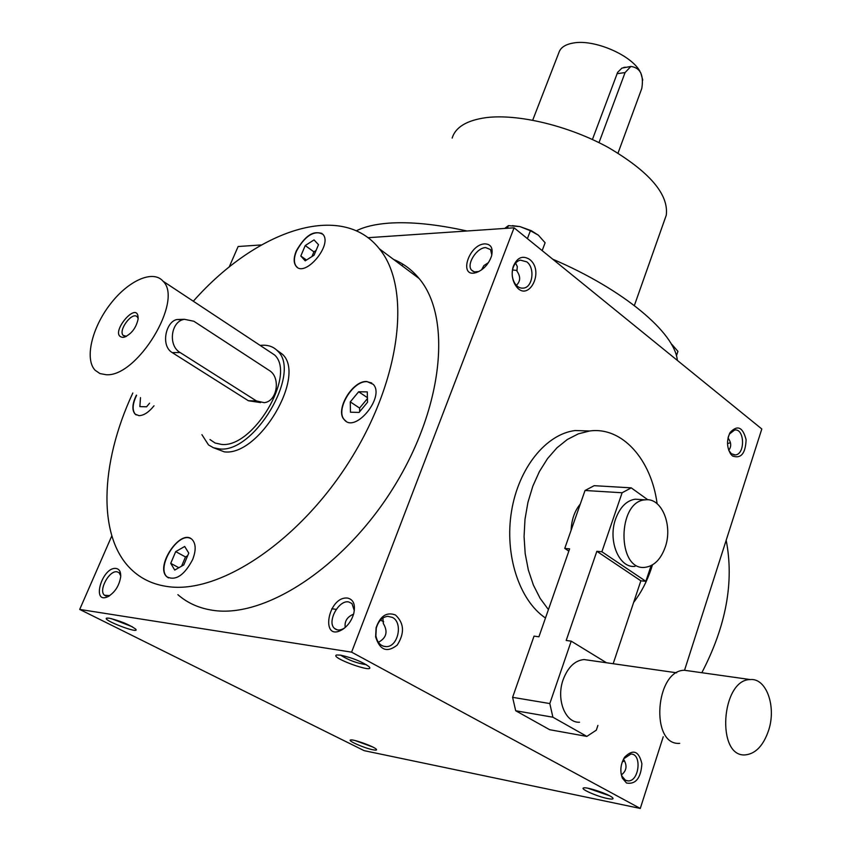 <?xml version="1.0" encoding="UTF-8"?>
<svg xmlns="http://www.w3.org/2000/svg" width="851" height="851" viewBox="0 0 851 851"><rect width="100%" height="100%" fill="white"/><g stroke="black" fill="none" stroke-linecap="round" stroke-linejoin="round"><path stroke-width="1.28" d="M350.282 401.885L358.654 391.768L367.281 391.907L367.536 402.246L359.09 412.437L350.463 412.203L350.282 401.885L359.601 408.055L367.441 398.587M367.419 397.651L358.654 391.768M359.675 411.724L359.601 408.055M193.315 301.222C256.289 229.898 341.676 200.836 379.333 248.779C411.171 286.978 401.81 376.887 351.186 458.466C300.86 540.172 219.877 594.551 167.466 586.541C153.988 584.637 142.585 579.531 133.256 571.244C96.95 539.47 99.61 463.944 132.83 393.002M154.02 405.789C148.861 412.224 143.84 415.522 138.979 415.66L135.075 414.086C131.799 410.054 132.235 403.746 136.383 395.151M296.244 251.024C305.264 235.174 314.168 229.621 322.954 234.376C332.954 244.811 304.807 278.096 296.074 266.203C293.499 262.778 293.552 257.715 296.244 251.024M366.792 381.503L373.195 384.301C385.418 396.577 355.239 433.659 344.347 419.788C334.603 410.512 352.314 380.397 366.792 381.503M192.624 559.639C184.305 575.287 175.753 581.02 166.977 576.872C154.361 566.787 180.901 527.652 192.198 539.608C195.996 543.821 196.145 550.501 192.624 559.639M276.628 350.006L282.415 354.239C306.605 375.897 259.034 456.498 224.313 451.849L213.027 447.573M516.376 285.33C520.546 281.33 520.727 276.575 516.908 271.054L517.302 266.565L515.632 263.097M512.515 269.958L517.068 270.458M229.142 267.118L238.131 246.513L261.427 244.928M367.94 237.706L514.068 227.802L761.815 428.989L684.534 670.29M109.258 618.198L106.875 618.092C100.599 619.475 140.968 634.878 135.649 629.08C129.192 624.549 120.395 620.922 109.258 618.198M372.866 749.763C364.409 748.135 347.134 740.583 350.559 739.998C352.91 738.881 374.142 746.518 376.302 749.252C377.121 750.21 375.982 750.38 372.866 749.763M340.528 655.132L336.698 654.993C328.624 657.217 376.546 674.513 369.036 666.663C362.196 661.748 352.686 657.897 340.528 655.132M607.529 798.536C597.253 796.536 579.669 788.792 583.584 787.962C586.403 786.537 609.635 794.377 612.624 797.77C613.911 799.206 612.209 799.451 607.529 798.536M79.707 609.422L351.601 652.153L640.282 808.45L364.122 750.646L79.707 609.422L111.8 535.896M663.237 736.764L640.282 808.45M395.449 614.986C404.204 623.123 404.789 633.165 397.204 645.101C387.056 653.015 379.865 650.281 375.631 636.888L376.089 627.751C380.227 615.975 386.673 611.72 395.449 614.986M529.63 259.406C545.534 271.65 527.492 304.509 515.344 285.074C512.089 279.5 511.345 273.426 513.121 266.842C516.972 257.513 522.471 255.034 529.63 259.406M626.527 783.037C635.729 784.579 640.856 778.154 641.899 763.773C638.888 750.944 633.133 748.752 624.634 757.177C620.517 764.124 619.773 771.144 622.4 778.218L626.527 783.037M732.562 455.998C740.987 458.966 745.508 453.551 746.104 439.733C742.827 427.074 737.519 424.649 730.158 432.446C726.509 440.095 726.701 447.307 730.722 454.083L732.562 455.998M514.068 227.802L351.601 652.153M484.857 243.865C468.475 244.322 458.136 278.341 476.262 272.575C483.421 269.831 488.495 264.395 491.484 256.247C493.335 248.258 491.123 244.131 484.857 243.865M347.612 598.083C327.582 595.774 319.763 643.452 342.666 629.378C348.027 625.698 351.718 620.443 353.739 613.592C355.59 604.689 353.548 599.519 347.612 598.083M116.119 568.457C102.28 566.436 90.929 604.529 107.811 596.732C114.97 592.445 119.268 585.765 120.704 576.659C120.906 571.798 119.374 569.064 116.119 568.457M393.587 259.427C403.512 263.533 412.022 269.905 419.139 278.532C451.679 317.008 443.765 405.97 394.47 485.974C345.474 566.117 265.321 618.837 212.537 610.263C198.974 608.199 187.422 603.008 177.891 594.679M728.754 450.328L731.371 453.732L735.285 454.945C745.391 454.423 744.721 428.234 734.636 430L729.275 434.17M728.733 450.275C731.552 446.669 731.317 442.563 728.052 437.967M728.605 435.957L728.116 437.691M621.028 773.325L621.953 776.155L625.4 780.176L628.027 780.899C639.239 781.761 642.207 753.56 630.878 754.05L623.623 758.869M111.279 618.603L132.352 626.783M372.568 746.933L355.207 740.583M340.602 655.142C348.506 660.163 357.112 663.355 366.409 664.716M609.39 795.674L587.839 788.217M403.14 264.353L401.842 265.608M466.965 230.993C436.34 224.207 410.15 221.6 388.407 223.175C374.993 224.217 364.281 226.781 356.271 230.855M677.343 360.388C674.928 332.89 624.06 289.702 552.714 259.183M664.716 219.632L666.28 215.175C668.833 194.315 649.483 171.732 608.242 147.457C568.819 125.788 517.919 113.555 485.985 117.651C466.774 120.342 455.498 127.15 452.168 138.096M726.18 540.268C734.264 581.829 726.148 625.985 701.83 672.715M491.814 255.002L490.559 249.598L485.687 247.598C476.751 247.598 466.188 264.278 471.486 270.065L474.422 271.884L478.975 271.48M481.549 269.905L483.847 265.608L488.453 262.64M354.324 610.688L351.942 603.519L348.559 601.912C338.56 599.87 326.72 622.102 334.496 628.4C337.102 630.612 340.411 630.517 344.432 628.102L344.495 628.07M380.44 620.113L383.652 621.709M382.907 618.007L383.322 623.517C388.152 631.676 386.492 637.942 378.365 642.314M730.413 442.669L727.531 443.637M624.538 760.858L622.251 761.964M120.736 575.861L119.087 572.702L117.044 571.808C109.13 570.117 98.131 590.754 104.567 595.285L109.758 595.626M345.229 627.453C344.368 621.294 347.144 616.869 353.58 614.167M392.481 617.432C403.236 622.709 398.151 646.909 386.301 646.622C380.759 646.377 377.291 642.75 375.897 635.771L376.28 628.123C378.397 620.985 382.248 617.049 387.822 616.315L392.481 617.432M526.801 261.874C535.066 267.788 532.875 286.936 523.78 288.074C520.301 288.595 517.323 287.021 514.834 283.351C512.111 278.692 511.494 273.607 512.972 268.108C514.461 263.64 516.94 260.98 520.386 260.129L526.801 261.874M621.443 774.857C626.74 770.751 627.421 765.506 623.485 759.124M149.595 403.172L146.617 406.789L139.862 406.608L140.489 397.63M170.732 563.362L175.7 551.618L184.688 546.48L188.762 553.097L183.784 564.936L174.732 570.064L170.732 563.362L178.859 567.723M181.593 566.181L185.486 556.937L175.7 551.618M185.486 556.937L187.667 555.692M168.487 577.903L167.232 577.01C155.425 567.755 178.37 530.79 190.954 538.683M305.211 260.842L300.818 255.991L305.232 245.556L314.04 239.908L318.497 244.684L314.083 255.194L305.211 260.842M306.466 260.034L300.818 255.991M311.934 256.555L313.923 251.843L305.232 245.556M313.923 251.843L316.061 250.471M136.203 414.937L135.309 414.224C132.033 410.203 132.479 403.885 136.617 395.29M346.017 421.192L344.581 419.947C334.837 410.671 352.559 380.557 367.026 381.663L371.781 383.014M297.286 267.288L296.297 266.363C293.723 262.938 293.776 257.874 296.467 251.183C304.424 236.631 312.923 230.717 321.976 233.429M618.017 153.127L641.792 88.44C643.941 75.016 640.303 67.686 630.878 66.452L625.081 72.569L598.998 142.638M532.705 120.182L558.82 52.783C560.405 47.645 565.277 44.39 573.446 42.997C594.094 39.103 630.868 54.794 639.92 71.261M640.739 72.718L642.771 80.09M592.424 139.5L617.635 72.335L621.921 68.101L630.878 66.452M625.4 67.218L623.73 67.452M527.397 238.62L530.396 230.727L519.929 226.589L508.387 225.643L504.739 228.43M507.387 228.249L508.387 225.643M512.43 225.643L519.982 226.6L531.29 230.685L538.375 235.184L530.396 230.727M542.161 250.609L545.108 242.758L538.375 235.184M671.311 344.049L672.13 344.687L671.311 344.049M676.407 355.814L677.928 351.357L672.13 344.687M138.16 318.678L137.319 316.955C132.607 310.892 117.821 330.273 123.214 335.432L126.491 336.305M180.135 352.537L256.406 400.917L264.193 402.661C277.277 401.566 281.032 377.259 269.214 370.419L193.858 321.252L184.444 319.306C170.934 321.05 167.721 345.57 180.135 352.537L172.21 352.591L248.407 400.747L260.587 402.587M106.035 374.706C137.085 377.578 183.827 300.36 163.052 281.213C152.999 269.363 128.022 280.702 109.992 304.52C91.802 328.167 84.494 359.133 95.11 370.249L99.907 373.546L106.035 374.706M209.995 439.563L215.058 442.999L221.356 444.392C253.109 448.488 296.648 374.727 274.565 354.952L267.948 350.569M182.539 319.827L177.157 319.497C166.009 321.167 160.296 345.634 172.21 352.591M122.884 337.358L124.246 337.177C131.501 334.028 136.128 327.965 138.139 318.976C138.724 297.69 107.237 335.666 122.884 337.358M201.91 434.68L208.527 444.945L213.505 447.754L219.441 448.924C254.141 453.509 301.85 372.759 277.724 351.123C273.362 346.442 267.512 344.549 260.172 345.432M647.834 499.792L631.24 487.857L594.189 485.676L585.041 490.484L564.756 548.406L568.84 551.108M631.24 487.857L622.113 492.761L585.041 490.484M640.133 499.516L635.229 499.197C626.591 500.548 620.071 507.1 615.667 518.844C607.54 540.63 619.145 568.553 635.048 566.351M622.113 492.761L601.88 551.756L645.866 581.318L651.079 565.649M597.902 725.414L596.328 730.137L586.85 736.402L552.895 717.212L549.81 703.554L571.212 641.154L606.518 662.769M589.02 660.27L584.009 659.546C574.861 660.504 567.915 667.195 563.171 679.63C555.916 699.277 565.234 723.169 579.531 722.222M564.756 548.406L569.627 548.852L538.917 636.793L534.034 636.133L512.6 697.331L515.695 710.755L549.703 729.722L586.85 736.402M613.177 663.727L640.856 580.808L645.866 581.318M679.704 743.348C649.919 745.923 655.174 669.705 684.64 670.29L690.15 671.067M768.74 729.988C763.581 745.38 755.826 753.678 745.444 754.88C715.904 757.741 721.127 679.13 750.348 679.577C766.283 677.875 776.442 706.287 768.74 729.988M571.212 641.154L566.181 640.473L596.849 551.299L640.856 580.808M601.88 551.756L596.849 551.299M552.895 717.212L515.695 710.755M549.81 703.554L512.6 697.331M665.216 547.172C660.823 559.33 654.132 566.043 645.154 567.319C616.815 571.329 616.996 500.962 645.324 499.845C661.567 497.324 673.12 525.312 665.216 547.172M571.127 530.226C571.564 519.663 574.627 510.93 580.297 504.026M652.451 564.894L651.292 568.596C646.973 581.488 641.09 592.753 633.644 602.402M548.416 609.603L540.14 598.37L533.375 585.031L528.333 569.979L525.195 553.65L524.067 536.587L524.993 519.301L527.939 502.345L532.8 486.251L539.417 471.518L547.555 458.572L556.958 447.807L567.319 439.499L578.318 433.861L589.615 431C622.017 426.351 651.345 459.455 657.11 503.696M545.48 618.007C519.248 600.434 504.335 554.756 511.515 511.334C518.546 467.859 546.172 433.967 575.223 430.532L589.615 431M625.081 72.569L617.028 73.675M256.406 400.917L248.407 400.747M729.828 452.126L730.722 454.083M729.36 434.031L730.158 432.446M735.285 454.945L733.817 454.881M621.953 776.155L622.4 778.218M623.826 758.549L624.634 757.177M634.357 305.552L666.28 215.175M478.496 271.629L476.262 272.575M471.486 270.065L473.422 271.565M344.432 628.102L342.666 629.378M109.396 595.86L107.811 596.732M331.773 608.752L336.251 609.359M375.897 635.771L375.631 636.888M514.834 283.351L515.344 285.074M512.972 268.108L513.121 266.842M628.027 780.899L626.155 780.527M334.496 628.4L337.049 629.793M521.652 288.149L523.78 288.074M383.205 646.154L386.301 646.622M104.567 595.285L106.088 596.062M419.139 278.532L379.333 248.779M531.29 230.685L531.694 231.227M123.214 335.432L124.533 336.251M163.052 281.213L274.565 354.952M126.203 336.443L124.246 337.177M177.157 319.497L184.444 319.306M277.724 351.123L282.415 354.239M584.009 659.546L676.662 672.801M684.64 670.29L750.348 679.577M635.229 499.197L645.324 499.845"/></g></svg>
